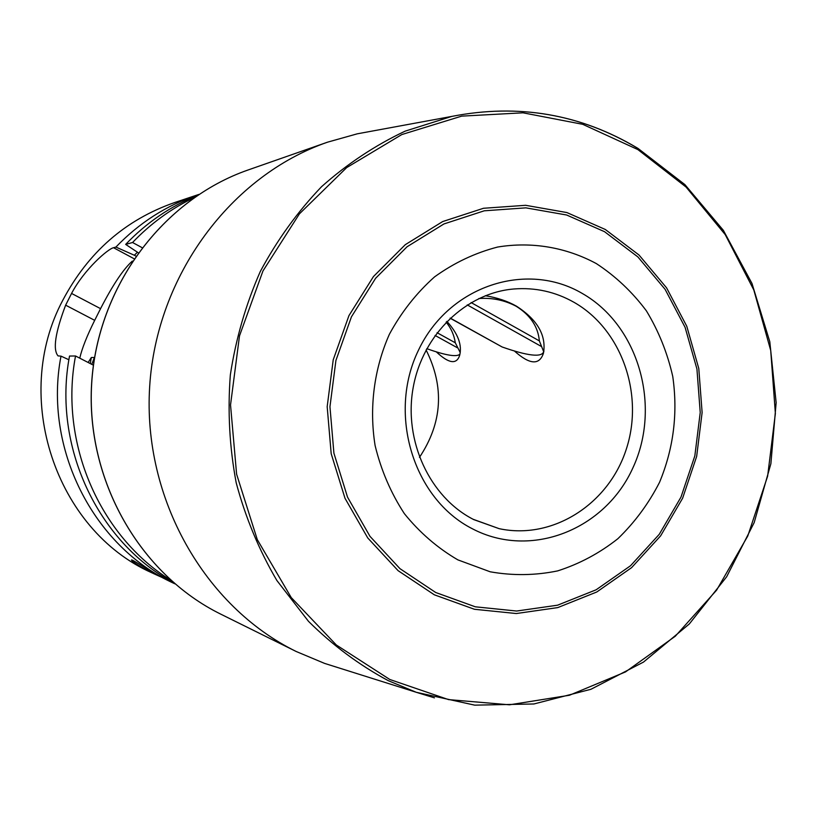 <?xml version="1.0" encoding="UTF-8"?>
<svg xmlns="http://www.w3.org/2000/svg" width="817" height="817" viewBox="0 0 817 817"><rect width="100%" height="100%" fill="white"/><g stroke="black" fill="none" stroke-linecap="round" stroke-linejoin="round"><path stroke-width="1.23" d="M79.76 358.173C81.976 348.502 86.949 335.889 94.69 320.346L100.562 308.652L71.559 293.436L65.636 305.17C55.209 332.754 52.686 349.656 58.058 355.895L60.999 356.13C43.219 448.114 93.25 546.369 173.459 583.154L174.858 583.808M198.848 194.436L174.419 202.616C125.338 219.804 88.144 252.33 62.827 300.196C10.948 397.082 55.832 530.131 151.605 572.686L152.687 573.197C139.37 566.252 132.303 561.851 131.496 559.982C131.445 558.654 152.401 573.125 169.589 581.296L173.459 583.154M161.878 577.374L153.351 573.524M91.79 364.351L94.384 357.499L91.341 357.509L88.134 362.472M137.45 252.218L134.335 255.251L135.775 256.017M197.387 194.916C166.423 205.404 139.258 222.796 115.902 247.071L134.335 255.251M68.894 359.766L60.999 356.13M71.559 293.436C84.386 269.079 108.293 248.634 113.553 247.725L115.902 247.071M197.724 195.181C170.549 206.211 146.529 222.612 125.665 244.395L138.155 252.688M125.665 244.395L132.548 242.506L141.954 247.582M100.562 308.652C112.766 284.949 123.357 269.099 132.323 261.093M173.827 582.929C97.744 542.171 52.308 445.898 69.527 356.049L75.532 355.987C59.038 442.824 99.603 536.085 170.682 580.162M75.532 355.987L93.404 365.189M194.262 197.54C171.213 208.57 150.634 223.552 132.548 242.506M370.847 131.323L357.213 133.835L327.556 142.168C231.037 175.553 156.435 275.411 149.654 386.829C142.699 498.237 204.475 606.5 296.173 651.486L324.574 663.394L337.809 667.56M457.867 559.87L490.21 571.798C512.821 575.801 535.309 575.495 557.684 570.889C579.488 563.904 599.545 553.18 617.846 538.73C634.727 522.431 648.637 503.619 659.564 482.275C673.616 448.319 678.018 413.055 672.759 376.484C667.448 352.954 658.645 331.069 646.37 310.817C632.287 291.965 615.609 276.217 596.349 263.595C566.069 247.285 531.734 241.403 497.594 247.051C475.096 252.882 454.099 262.819 434.583 276.861C416.435 293.027 401.361 312.176 389.372 334.286C374.012 368.978 369.029 407.857 375.115 445.602C381.12 470.296 390.863 492.968 404.354 513.638C419.703 532.613 437.534 548.023 457.867 559.87M514.465 351.065C529.773 364.739 539.445 365.424 543.489 353.118C546.461 335.378 537.443 319.733 516.436 306.161C507.643 301.177 497.277 297.694 485.339 295.713M419.458 457.367C442.405 422.838 444.611 387.033 426.086 349.962M436.339 351.892C448.778 363.555 456.54 364.739 459.634 355.456C462.269 345.009 458.02 333.642 446.879 321.367M437.075 332.703L455.294 342.783L460.247 352.587M459.991 354.108C456.897 357.274 445.827 355.456 426.78 348.655M455.294 342.783C454.14 335.093 451.086 328.209 446.143 322.123M471.113 302.566L539.363 340.903L543.673 351.708C541.753 357.58 527.905 356.008 502.128 346.98L450.106 318.201M539.363 340.903C538.056 326.667 530.335 315.117 516.201 306.273C504.62 300.176 492.161 297.602 478.833 298.522M90.248 363.565L91.341 357.509M133.947 258.662L113.553 247.725M220.886 614.21C139.748 574.331 85.611 479.977 91.637 383.255C97.54 286.522 162.849 199.532 248.266 169.916C162.951 199.481 97.591 286.461 91.698 383.255C85.662 480.049 139.85 574.392 220.886 614.21L296.173 651.486M324.574 663.394L416.313 692.305L474.748 705.153L533.879 703.978L590.936 689.282L643.459 662.107L689.293 623.984L726.66 576.761L754.183 522.584L770.88 463.739L776.15 402.628L769.798 341.71L751.997 283.479L723.362 230.333L684.891 184.601L637.995 148.408C580.693 114.053 518.621 103.381 451.801 116.402L405.171 131.139C375.105 145.334 347.225 163.86 321.551 186.695C297.541 211.756 277.116 240.045 260.276 271.53C245.794 304.445 235.817 338.902 230.333 374.921C227.565 411.278 229.516 447.246 236.205 482.827C245.529 517.631 259.081 550.178 276.871 580.489L308.479 621.318C332.693 645.318 359.327 665.12 388.402 680.735L416.313 692.305L434.43 697.851M357.213 133.835L451.801 116.402C518.529 103.402 580.509 114.043 637.75 148.337M389.77 679.468L336.308 644.97L291.24 597.574L257.294 539.618L236.603 474.187L230.527 404.946L239.493 335.879L262.962 270.958L299.43 213.84L346.653 167.618L401.78 134.57L461.656 116.137L523.013 112.817L582.725 124.317L637.903 149.603L686.086 187.062L725.241 234.632L753.805 289.964L770.717 350.473L775.374 413.473L767.623 476.219L747.78 536.003L716.601 590.17L675.291 636.229L625.536 671.901L569.418 695.257L509.471 704.805L448.553 699.607L389.77 679.468M434.338 594.807L474.442 609.278L516.283 613.536L557.735 607.603L596.788 591.988L631.612 567.631L660.647 535.829L682.644 498.176L696.656 456.437L702.12 412.534L698.78 368.477L686.77 326.259L666.57 287.829L639.017 255.016L605.295 229.475L566.906 212.563L525.637 205.302L483.511 208.274L442.681 221.56L405.303 244.661L373.461 276.544L348.951 315.607L333.224 359.786L327.178 406.692L331.191 453.711L344.988 498.268L367.742 537.943L398.104 570.664L434.338 594.807M435.716 592.509L399.952 568.652L369.978 536.34L347.531 497.155L333.908 453.169L329.956 406.743L335.92 360.45L351.443 316.822L375.626 278.26L407.06 246.765L443.958 223.94L484.267 210.806L525.862 207.855L566.62 215.004L604.549 231.691L637.873 256.916L665.099 289.32L685.065 327.28L696.932 368.988L700.23 412.524L694.838 455.886L680.98 497.124L659.248 534.328L630.55 565.732L596.144 589.782L557.572 605.193L516.63 611.034L475.31 606.806L435.716 592.509M472.4 528.783C530.836 559.482 605.203 529.722 632.971 467.712C661.576 406.141 638.7 325.615 582.368 293.507C526.505 260.5 448.768 285.858 418.467 350.217C387.289 414.107 413.525 499.034 472.4 528.783M499.126 528.66L473.206 519.316C429.905 497.155 403.404 440.914 413.188 387.534C422.757 334.082 466.507 292.803 513.903 288.983C535.288 287.308 555.356 291.761 574.106 302.361C621.717 329.486 644.368 394.468 626.261 449.289C608.614 504.252 552.619 540.19 499.126 528.66L473.431 519.489M457.224 347.685L435.053 335.44M450.238 318.079L502.128 346.98M541.16 346.357L467.242 304.894M94.139 358.755L94.384 357.499M94.69 320.346L65.636 305.17M248.266 169.916L327.556 142.168M543.938 351.136L543.673 351.708"/></g></svg>
